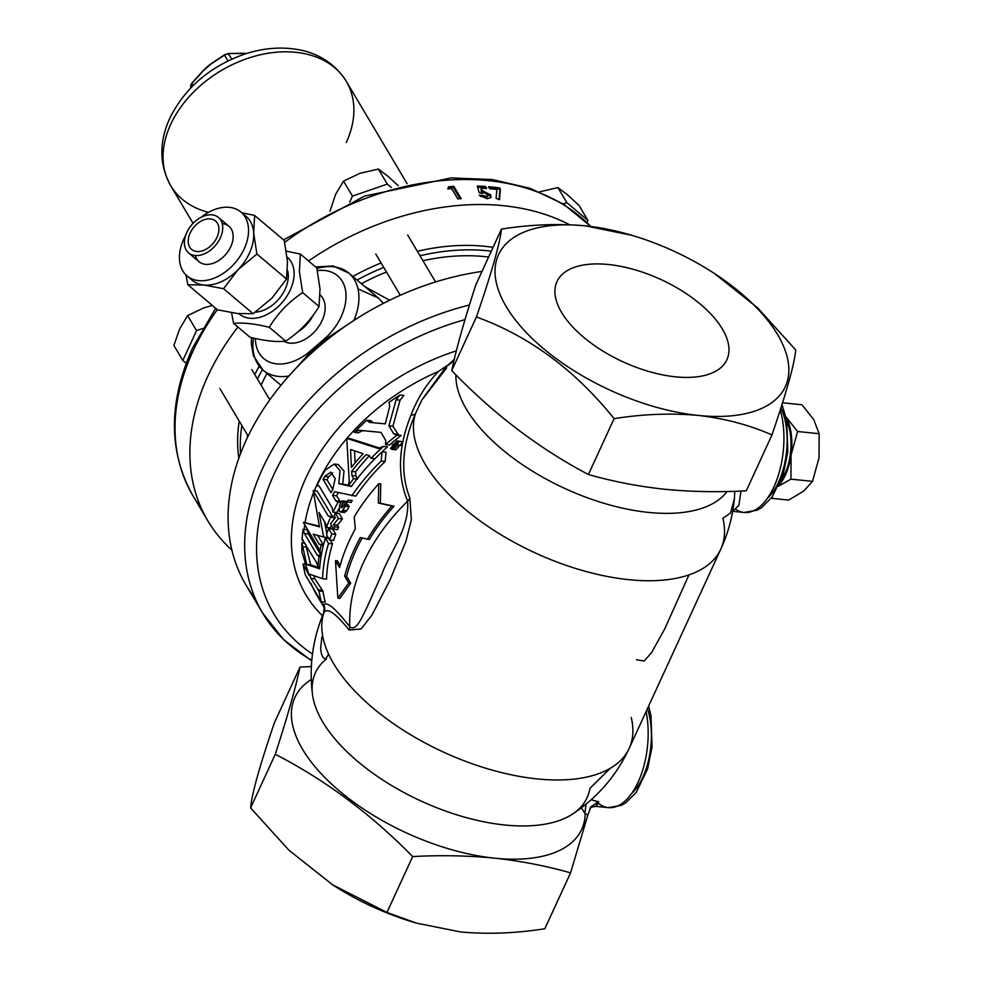 <?xml version="1.0" encoding="UTF-8"?>
<svg xmlns="http://www.w3.org/2000/svg" width="981" height="981" viewBox="0 0 981 981"><rect width="100%" height="100%" fill="white"/><g stroke="black" fill="none" stroke-linecap="round" stroke-linejoin="round"><path stroke-width="1.47" d="M188.229 242.025A18.565 12.594 -49.8 0 0 191.577 249.382A18.565 12.594 -49.8 0 0 209.076 247.249A18.565 12.594 -49.8 0 0 218.898 228.352A18.565 12.594 -49.8 0 0 215.538 220.995A18.565 12.594 -49.8 0 0 198.052 223.128A18.565 12.594 -49.8 0 0 188.229 242.025M185.617 235.489A41.778 28.326 -49.8 0 0 179.486 259.389A41.778 28.326 -49.8 0 0 187.04 275.919A41.778 28.326 -49.8 0 0 226.39 271.124A41.778 28.326 -49.8 0 0 248.5 228.61A41.778 28.326 -49.8 0 0 240.946 212.068A41.778 28.326 -49.8 0 0 200.847 217.451M241.731 212.73L254.631 215.452L253.674 232.975A41.778 28.326 -49.8 0 0 246.121 216.433A41.778 28.326 -49.8 0 0 243.337 214.483M195.317 255.538A23.176 15.708 -49.8 0 0 199.045 261.706A23.176 15.708 -49.8 0 0 220.872 259.045A23.176 15.708 -49.8 0 0 233.135 235.452A23.176 15.708 -49.8 0 0 228.941 226.28A23.176 15.708 -49.8 0 0 222.246 223.643M222.699 226.648A23.176 15.708 -49.8 0 0 218.505 217.475A23.176 15.708 -49.8 0 0 196.678 220.136A23.176 15.708 -49.8 0 0 184.416 243.729A23.176 15.708 -49.8 0 0 188.61 252.902A23.176 15.708 -49.8 0 0 210.437 250.241A23.176 15.708 -49.8 0 0 222.699 226.648M302.651 292.632L319.058 306.489L320.014 288.978L316.777 267.911L300.37 254.054L299.413 271.578L302.651 292.632C288.794 301.841 277.672 313.405 269.284 327.323C254.668 323.693 242.785 322.393 233.625 323.423L231.553 312.718M283.901 341.327A29.553 20.037 -49.8 0 0 311.014 335.134A29.553 20.037 -49.8 0 0 325.116 306.305A29.553 20.037 -49.8 0 0 320.247 295.023A29.553 20.037 -49.8 0 0 320.149 294.938L320.247 295.023M238.984 313.675A37.143 25.175 -49.8 0 0 274.079 310.082A37.143 25.175 -49.8 0 0 294.067 272.019A37.143 25.175 -49.8 0 0 287.102 257.12M286.305 251.148L300.37 254.054M255.379 312.154A30.08 20.393 -49.8 0 0 288.242 274.619A30.08 20.393 -49.8 0 0 287.519 270.241M361.4 283.693A182.944 130.927 -30.7 0 1 386.465 272.031M422.946 260.725A182.944 130.927 -30.7 0 1 488.612 257.059M365.091 286.82L389.665 300.223M347.446 324.76L324.625 339.782L310.769 351.738L293.527 370.904M483.891 192.619L482.223 193.318L479.219 192.803L477.306 186.047A241.4 172.766 -30.7 0 1 485.497 186.476L486.723 188.536A241.4 172.766 149.3 0 0 481.095 188.205L481.769 190.498L490.684 194.827L491.064 197.267L487.214 198.751L479.219 195.244A241.4 172.766 -30.7 0 1 482.946 195.354L486.086 196.556L487.716 195.906L487.508 194.692L483.891 192.619M461.193 198.665A241.4 172.766 149.3 0 0 457.771 198.885L451.689 188.646A241.4 172.766 149.3 0 0 447.753 188.965L448.599 186.746A241.4 172.766 -30.7 0 1 453.884 186.365L461.193 198.665M489.678 188.757L488.464 186.709A241.4 172.766 -30.7 0 1 499.709 187.96L500.396 189.1L499.488 199.646L496.092 198.395L496.901 189.492A241.4 172.766 149.3 0 0 489.678 188.757M569.569 224.747A241.4 172.766 149.3 0 0 308.524 260.946M237.917 327.029A241.4 172.766 149.3 0 0 207.862 376.14A241.4 172.766 149.3 0 0 207.862 520.874A241.4 172.766 149.3 0 0 231.896 550.096M459.966 198.738L453.332 187.567A239.916 171.7 149.3 0 0 448.145 187.947M453.332 187.567L453.884 186.365M486.968 195.881L486.086 196.556M485.546 197.733L482.407 196.531L482.946 195.354M482.407 196.531A239.916 171.7 149.3 0 0 480.592 196.482M490.684 197.819L490.684 194.827M490.132 196.004L482.272 191.614L482.824 190.424M482.272 191.614L481.23 191.675L481.769 190.498M481.23 191.675L481.095 188.205M485.423 188.438L485.497 186.476M484.957 187.665A239.916 171.7 149.3 0 0 477.649 187.261M499.071 199.486L499.844 190.277L499.17 189.137A239.916 171.7 149.3 0 0 489.237 188.009M499.17 189.137L499.709 187.96M499.844 190.277L500.396 189.1M493.063 247.359A190.302 136.187 149.3 0 0 417.354 251.308M381.069 262.945A190.302 136.187 149.3 0 0 352.829 276.458M259.205 366.256A190.302 136.187 149.3 0 0 254.766 374.534M239.241 421.131A190.302 136.187 149.3 0 0 238.861 458.115M383.412 303.35L378.433 298.077L357.991 288.868M247.31 437.808A182.944 130.927 -30.7 0 1 247.482 435M261.069 385.141A182.944 130.927 -30.7 0 1 267.016 373.491M262.479 369.641A190.302 136.187 149.3 0 0 257.414 378.997M241.89 425.582A190.302 136.187 149.3 0 0 240.541 453.59M491.297 251.21A190.302 136.187 149.3 0 0 420.003 255.759M383.718 267.408A190.302 136.187 149.3 0 0 357.072 280.039M189.824 277.881A41.778 28.326 -49.8 0 0 192.215 280.284A41.778 28.326 -49.8 0 0 203.619 284.993A41.778 28.326 -49.8 0 0 238.138 269.603A41.778 28.326 -49.8 0 0 253.674 232.975L256.912 254.03L238.138 269.603L223.545 288.708L203.619 284.993L187.898 284.809L217.5 309.8L237.427 313.528L253.147 313.699L271.933 298.126L286.513 279.021L287.47 261.498L284.232 240.443L254.631 215.452M256.912 254.03L286.513 279.021M223.545 288.708L253.147 313.699M187.898 284.809L185.949 274.925M233.625 323.423L250.045 337.268C264.649 340.898 276.532 342.197 285.692 341.167C299.548 331.97 310.67 320.407 319.058 306.489M269.284 327.323L285.692 341.167M297.709 332.007A30.08 20.393 -49.8 0 0 313.295 315.085M203.251 70.607A41.742 29.871 -30.7 0 1 204.281 69.553A41.742 29.871 -30.7 0 1 207.199 66.843A41.742 29.871 -30.7 0 1 210.437 64.243A41.742 29.871 -30.7 0 1 211.504 63.483L203.3 70.791L191.945 83.336L203.202 70.607L191.786 83.226A0.748 0.748 0 0 0 191.7 83.36L190.743 85.421A0.748 0.748 0 0 0 190.682 85.752A0.748 0.625 -1.5 0 0 190.743 85.972L190.804 87.91M241.289 53.256A41.742 29.871 -30.7 0 1 242.871 53.268A41.742 29.871 -30.7 0 1 245.912 53.465L228.119 53.575L224.649 54.777L210.437 64.243M241.387 53.354L228.647 53.648L224.649 54.777M203.3 70.791L204.281 69.553M192.975 85.715L191.7 83.36L190.743 85.421L191.626 87.076M190.731 85.506A0.748 0.625 -1.5 0 0 190.682 85.752L190.768 87.959M231.884 59.093L228.119 53.575M561.549 312.363A93.514 45.31 24.7 0 0 648.784 371.48A93.514 45.31 24.7 0 0 726.565 360.419A93.514 45.31 24.7 0 0 722.335 328.954A93.514 45.31 24.7 0 0 633.652 269.432A93.514 45.31 24.7 0 0 556.681 282.27A93.514 45.31 24.7 0 0 561.549 312.363M250.609 807.915C251.676 794.5 259.597 766.161 274.349 722.899L300.039 667.031C295.722 687.583 287.458 716.67 275.269 754.291C324.969 779.785 370.769 813.874 412.67 856.572L386.968 912.44L332.498 884.739L289.039 850.306L250.609 807.915L275.269 754.291M714.34 273.441L757.516 307.764L795.701 349.923C794.635 363.338 786.713 391.677 771.973 434.951C749.435 424.981 724.861 418.482 698.251 415.429A157.843 76.481 -155.3 0 1 506.245 306.661A157.843 76.481 -155.3 0 1 585.632 225.888L632.156 235.403A157.843 76.481 -155.3 0 1 713.04 272.595A157.843 76.481 -155.3 0 1 788.626 374.435A157.843 76.481 -155.3 0 1 698.251 415.429C671.016 412.976 642.96 414.043 614.094 418.654C574.989 369.972 529.102 336.078 476.423 316.961C491.53 273.049 499.869 243.766 501.463 229.1C530.329 224.502 558.385 223.435 585.632 225.888A157.843 76.481 -155.3 0 1 632.156 235.403M453.909 360.898L446.061 366.869L454.277 359.304M328.61 654.168L325.582 659.073C322.577 658.079 320.946 654.388 320.677 647.987L321.927 636.743M740.986 491.052L738.852 505.399L732.844 511.199M348.194 500.065L352.154 500.482L351.37 502.444L347.09 501.806L348.194 500.065L347.09 501.806M398.482 441.879L396.888 440.947L390.499 448.452L392.057 449.384L398.482 441.879M398.544 441.806L400.849 441.352L402.443 442.284L396.017 449.789L394.656 449.139M391.088 447.949L392.412 448.734L397.857 442.382L396.508 441.585L391.088 447.949M341.241 507.68L342.43 507.41L341.241 507.68L341.376 505.62A185.691 132.901 -30.7 0 1 343.068 502.701L341.989 500.899A185.691 132.901 -30.7 0 0 339.647 504.982L339.316 511.175L340.53 512.07L342.823 510.341A185.691 132.901 -30.7 0 1 345.177 506.245L344.123 504.492L348.083 504.896L349.138 506.662A185.691 132.901 149.3 0 0 346.784 510.745L344.49 512.474L343.276 511.579M366.796 420.26L369.396 422.357L385.3 423.878L389.678 406.465L389.101 402.333A185.691 132.901 149.3 0 1 399.917 395L396.116 399.77L388.942 425.791L393.712 433.81L397.195 435.012A185.691 132.901 -30.7 0 0 385.57 444.577L385.717 440.383L380.947 432.363L358.838 430.254L354.3 432.388A185.691 132.901 -30.7 0 1 366.796 420.26L370.757 420.665A185.691 132.901 149.3 0 0 369.96 421.389M373.356 422.762L370.757 420.665M351.934 475.552L353.565 478.716A185.691 132.901 149.3 0 0 348.402 485.803L349.211 480.997L346.771 438.372L377.979 448.391L383.51 446.404A185.691 132.901 -30.7 0 0 371.1 458.323L368.942 455.564L366.072 454.632A185.691 132.901 -30.7 0 0 351.652 471.395L351.934 475.552L355.895 475.957L355.613 471.812A185.691 132.901 149.3 0 1 369.408 455.699M357.525 479.12L355.895 475.957M302.491 539.857L316.507 562.493L317.991 566.834A185.691 132.901 -30.7 0 1 319.095 556.178L317.194 555.038L321.155 555.442L308.402 533.971L307.102 529.752L303.141 529.348L304.441 533.554L308.402 533.971M303.08 563.965L309.15 575.43L301.927 552.205A185.691 132.901 -30.7 0 1 301.903 542.787L306.685 564.431L319.622 568.808A185.691 132.901 149.3 0 1 325.361 538.14L328.537 543.499A185.691 132.901 -30.7 0 0 322.59 578.741L309.542 574.118L310.903 578.385L319.021 590.807A185.691 132.901 -30.7 0 0 321.314 601.807L305.373 574.976A185.691 132.901 -30.7 0 1 303.08 563.965L305.716 564.234M255.281 598.582A241.4 172.766 -30.7 0 1 246.072 585.179A241.4 172.766 -30.7 0 1 246.072 440.444A241.4 172.766 -30.7 0 1 481.99 271.443M591.224 799.773L598.68 801.796L591.053 806.652L587.938 814.782L585.203 813.923L581.451 807.768M585.203 813.923A157.843 76.481 -155.3 0 1 494.62 858.167A157.843 76.481 -155.3 0 1 302.614 749.386A157.843 76.481 -155.3 0 1 311.271 679.526M446.674 367.887L421.879 400.015L415.613 413.32C402.038 444.393 400.101 472.658 409.825 498.103L411.358 519.783L405.95 541.267L390.205 579.587L372.069 614.903L361.118 628.956L349.126 630.072C335.539 613.137 327.151 607.3 323.975 612.549L323.632 613.628M324.662 607.877L323.522 606.466L323.755 604.823C327.139 601.365 335.821 608.723 349.812 626.884C356.52 631.911 362.197 616.375 366.894 607.558L381.756 574.474C389.874 552.254 409.469 528.636 407.642 501.144C397.097 475.38 398.237 446.674 411.051 415.012A9.209 4.402 -158.1 0 0 415.613 413.32A167.126 80.982 -155.3 0 0 425.3 464.479A167.126 80.982 -155.3 0 0 582.493 570.513A167.126 80.982 -155.3 0 0 720.802 549.139A167.126 80.982 -155.3 0 0 722.874 518.25L730.489 513.149L734.426 498.606L734.757 491.273M636.485 659.735L644.1 661.022L651.531 652.684L664.701 628.956L688.932 574.915M415.368 922.802A157.843 76.481 -155.3 0 1 414.154 922.434A157.843 76.481 -155.3 0 1 333.27 885.242A157.843 76.481 -155.3 0 1 331.983 884.396M412.67 856.572C440.861 855.04 468.182 855.579 494.62 858.167C520.874 861.011 546.184 865.904 570.55 872.869L587.938 814.782M570.55 872.869L544.847 928.737C515.614 933.348 487.557 934.427 460.678 931.95L416.557 923.158L386.968 912.44M311.369 666.565L300.039 667.031M501.463 229.1L475.773 284.968C463.817 322.111 455.809 350.646 451.75 370.597C493.32 413.774 538.863 448.403 588.392 474.51C612.684 481.463 637.993 486.368 664.321 489.225C690.685 491.812 718.006 492.339 746.271 490.807L771.973 434.951M588.392 474.51L614.094 418.654M451.75 370.597L476.423 316.961M422.198 399.451L446.036 366.906M675.418 490.059A157.843 76.481 -155.3 0 1 664.321 489.225M326.465 658.925A149.517 72.447 -155.3 0 0 312.51 694.622A149.517 72.447 -155.3 0 0 322.737 721.942A149.517 72.447 -155.3 0 0 442.811 810.061A149.517 72.447 -155.3 0 0 572.389 814.156A149.517 72.447 -155.3 0 0 589.924 788.332L610.317 768.27M343.068 502.701L347.029 503.118L345.95 501.303L341.989 500.899M347.029 503.118A185.691 132.901 149.3 0 0 346.097 504.688M337.403 525.129L342.455 518.937L339.279 513.603L335.318 513.198L338.494 518.532L333.442 524.725L337.403 525.129L338.641 527.214A185.691 132.901 149.3 0 0 337.636 529.581L333.675 529.176A185.691 132.901 -30.7 0 1 334.68 526.809L333.442 524.725M335.76 534.338L332.584 528.992L328.623 528.575L331.799 533.934L335.76 534.338A185.691 132.901 149.3 0 0 333.601 540.433L329.641 540.028A185.691 132.901 -30.7 0 1 331.799 533.934M396.116 399.77L400.076 400.174L403.878 395.417L399.917 395M400.076 400.174L392.903 426.195L398.703 435.172M397.195 435.012L401.143 435.417A185.691 132.901 149.3 0 0 389.531 444.994L385.57 444.577M354.3 432.388L358.261 432.793L362.786 430.659L380.971 432.388M380.334 448.292L350.732 438.789L346.771 438.372M383.51 446.404L387.47 446.809A185.691 132.901 149.3 0 0 380.334 453.467M378.74 483.707L380.775 483.915L380.358 503.265L394.031 506.221A185.691 132.901 149.3 0 0 369.383 539.391L367.458 539.182A187.923 134.495 -30.7 0 1 391.983 506L378.359 503.057L378.74 483.707A187.923 134.495 149.3 0 0 354.202 516.889L355.306 528.967A187.923 134.495 149.3 0 0 339.585 567.558L335.49 560.678L337.844 598.152L348.745 582.972L344.662 576.092A187.923 134.495 -30.7 0 1 360.37 537.502L367.458 539.182M362.173 537.931A185.691 132.901 149.3 0 0 346.6 576.288L350.695 583.18L339.892 598.373L337.844 598.152M335.49 560.678L337.439 560.874L340.149 565.448M411.051 415.012C417.183 398.813 426.269 384.319 438.335 371.529L447.888 365.067M302.307 546.662L306.268 547.067L305.913 544.651M306.268 547.067L310.646 564.835L319.683 567.962M330.229 540.09L332.498 543.903A185.691 132.901 149.3 0 0 326.538 579.146L322.59 578.741M313.883 575.749L314.864 578.802L322.982 591.212A185.691 132.901 149.3 0 0 325.275 602.224L321.314 601.807M333.111 517.441L317.133 491.015L313.172 490.61L319.475 526.858L303.301 522.358L319.34 526.159M313.172 490.61L328.316 516.104L334.57 517.588A185.691 132.901 149.3 0 0 333.589 519.844M331.37 525.301A185.691 132.901 149.3 0 0 330.389 527.925L326.428 527.52L325.508 523.339L319.033 512.45L323.669 537.048L313.209 534.155L319.193 544.222L323.325 545.485M324.576 521.782L326.832 533.554M327.372 536.19L327.629 537.465L323.669 537.048M317.672 535.405L323.436 545.056M348.378 485.337L342.749 484.038L344.012 470.978L338.175 464.479L336.115 464.638M351.848 495.748A185.691 132.901 -30.7 0 1 381.168 461.058L382.075 451.836L386.024 452.241L385.128 461.462A185.691 132.901 149.3 0 0 355.809 496.153L334.656 491.751A185.691 132.901 149.3 0 0 332.596 495.393L336.557 495.797A185.691 132.901 -30.7 0 1 338.347 492.621M336.557 495.797L340.64 502.137M338.739 508.832A185.691 132.901 149.3 0 0 336.912 512.523L332.951 512.107L332.142 507.839L319.377 486.368L317.01 485.276L318.531 485.436M378.359 503.057L380.358 503.265M391.983 506L394.031 506.221M344.662 576.092L346.6 576.288M348.745 582.972L350.695 583.18M322.712 591.371L318.751 590.967L322.982 591.212M306.685 564.431L310.646 564.835M325.361 538.14L328.733 538.495M328.537 543.499L332.498 543.903M310.903 578.385L314.864 578.802M304.993 568.416L307.004 568.624M301.903 542.787L304.981 543.106M321.032 556.57L318.567 556.313L321.069 556.386M317.194 555.038L304.441 533.554M303.006 540.102L302.038 540.004A185.691 132.901 -30.7 0 1 303.141 529.348M317.991 566.834L319.757 567.018M333.822 517.698L330.609 517.171A185.691 132.901 -30.7 0 0 326.428 527.52M323.276 545.669L321.143 545.264A185.691 132.901 -30.7 0 0 319.732 552.18L318.445 547.852L303.301 522.358M319.732 552.18L321.793 552.389M323.068 479.353L331.014 492.732A185.691 132.901 149.3 0 1 332.657 489.801L335.208 478.556L330.805 472.131L324.686 476.459A185.691 132.901 149.3 0 0 323.068 479.353L327.029 479.758A185.691 132.901 -30.7 0 1 328.647 476.876L332.682 472.879M327.029 479.758L332.817 489.507M317.783 485.166L317.01 485.276A185.691 132.901 149.3 0 1 325.152 470.218L334.214 464.074L340.051 470.586L338.788 483.633L351.37 486.515A185.691 132.901 149.3 0 1 382.075 451.836M332.951 512.107A185.691 132.901 -30.7 0 1 338.286 501.892L341.229 502.198M332.596 495.393L335.809 500.8L337.452 502.002L341.13 502.382M381.168 461.058L385.128 461.462M338.788 483.633L342.749 484.038M351.652 471.395L355.613 471.812M353.565 478.716L356.949 479.059M348.402 485.803L351.639 486.135M379.206 448.513L378.568 448.513M371.1 458.323L374.926 458.728M351.406 467.41A185.691 132.901 -30.7 0 1 363.191 453.7L350.548 449.543L351.406 467.41M355.085 462.885L354.546 450.868M388.942 425.791L392.903 426.195M329.641 540.028L326.465 534.67A185.691 132.901 -30.7 0 1 328.623 528.575M333.675 529.176L330.499 523.829L335.392 517.649L334.165 515.577A185.691 132.901 -30.7 0 1 335.318 513.198M338.494 518.532L342.455 518.937M334.68 526.809L338.641 527.214M342.43 507.41A185.691 132.901 -30.7 0 1 344.123 504.492M345.177 506.245L349.138 506.662M395.453 442.983L395.613 444.393L397.06 445.104A185.691 132.901 149.3 0 0 396.128 445.877L394.791 445.399A185.691 132.901 149.3 0 0 393.982 446.073L394.607 447.128A185.691 132.901 149.3 0 0 393.798 447.802L392.204 445.116A185.691 132.901 -30.7 0 1 394.117 443.547L398.102 443.253M393.798 447.802L395.073 447.925M394.607 447.128L395.956 447.262M393.982 446.073L396.815 446.367M394.791 445.399L395.772 445.497M396.128 445.877L393.712 445.632A185.691 132.901 -30.7 0 1 394.62 444.884L395.049 444.013L394.215 444.148A185.691 132.901 149.3 0 0 393.295 444.908L393.712 445.632M397.06 445.104L401.021 445.521M397.023 445.043L400.984 445.448M396.704 444.933L397.673 445.043M396.606 444.785L397.734 444.908M396.496 444.601L397.808 444.736M396.324 444.381L397.881 444.54M396.128 444.283L397.906 444.467M395.613 444.393L397.857 444.626M395.834 444.062L397.967 444.283M395.932 443.743L398.041 443.964M395.932 443.473L398.09 443.694M395.858 443.253L398.102 443.486M395.748 443.118L398.102 443.363M395.613 443.032L398.102 443.289M394.215 444.148L395.11 444.246M394.448 443.976L395.061 444.037M394.632 443.878L397.979 444.221L394.754 443.841M393.295 444.908L394.448 445.031M631.237 717.479A167.126 80.982 -155.3 0 1 629.177 748.368A167.126 80.982 -155.3 0 1 490.868 769.742A167.126 80.982 -155.3 0 1 333.663 663.708A167.126 80.982 -155.3 0 1 323.975 612.549A9.209 9.185 60.5 0 0 323.755 604.823M598.68 801.796C595.798 807.621 595.406 807.866 597.515 802.519A9.209 8.792 -169.7 0 0 596.669 802.311M589.826 808.393C590.317 807.412 592.438 806.738 596.19 806.382L597.515 802.519M584.97 812.746L586.098 804.101M329.972 211.258L335.625 194.287L343.522 181.105L359.904 173.343L378.359 169.063L387.875 176.224L398.261 185.716M391.333 187.506L387.287 184.085L378.359 169.063M387.287 184.085L352.449 196.126L343.522 181.105M352.449 196.126L349.751 202M202.687 328.488L196.543 330.622L187.616 315.588L203.999 307.826L212.325 305.434M196.543 330.622L182.822 360.468L173.882 345.447L179.719 328.77L187.616 315.588M182.822 360.468L186.206 363.326M557.919 187.592L567.435 194.753L579.023 205.409L587.95 220.431L566.846 202.626L557.919 187.592L539.464 191.871M566.846 202.626L563.143 203.901M586.994 222.528L587.95 220.431M786.909 421.352A40.111 20.172 95.9 0 1 780.741 481.131M779.061 485.055A41.742 20.993 -84.1 0 0 791.066 454.988A41.742 20.993 -84.1 0 0 786.063 417.17M778.546 486.159L790.931 479.145L791.066 454.988L797.602 431.493L785.793 416.692M790.931 479.145L812.501 481.364L803.77 491.052L788.638 500.077L771.238 498.274M797.602 431.493L819.16 433.725L819.037 457.882L812.501 481.364M782.544 402.774L801.955 404.785L813.764 419.586L819.16 433.725M288.843 376.042A55.709 37.769 130.2 0 1 263.055 370.131A55.709 37.769 130.2 0 1 257.402 363.436A55.709 37.769 130.2 0 1 253.478 338.077M317.562 268.365A55.709 37.769 130.2 0 1 348.782 273.049A55.709 37.769 130.2 0 1 354.423 279.744A55.709 37.769 130.2 0 1 353.847 320.505M255.367 338.506A46.426 31.466 -49.8 0 0 310.327 351.039L324.196 339.083A46.426 31.466 -49.8 0 0 342.283 281.314A46.426 31.466 -49.8 0 0 317.366 270.621M324.196 339.083A9.283 1.557 49.2 0 0 324.625 339.782M590.709 226.464A241.4 172.766 149.3 0 0 284.649 242.332M217.328 309.653A241.4 172.766 149.3 0 0 192.999 351.112A241.4 172.766 149.3 0 0 192.999 495.846A241.4 172.766 149.3 0 0 201.166 507.925M346.281 142.527A102.134 73.097 149.3 0 0 346.281 81.3A102.134 73.097 149.3 0 0 258.469 55.23A102.134 73.097 149.3 0 0 170.669 124.403A102.134 73.097 149.3 0 0 170.669 185.63A102.134 73.097 149.3 0 0 208.438 212.362M310.769 351.738A9.283 1.557 -130.8 0 1 310.327 351.039M191.479 87.223L190.743 85.972L191.945 83.336L193.22 85.47M227.984 60.92L224.514 55.083L211.553 63.667M727.08 491.493A149.517 72.447 -155.3 0 1 600.053 502.088A149.517 72.447 -155.3 0 1 466.502 409.359A149.517 72.447 -155.3 0 1 455.895 374.779M736.179 509.605A64.991 32.692 -84.1 0 0 744.064 512.474A64.991 32.692 -84.1 0 0 777.185 478.789A64.991 32.692 -84.1 0 0 780.263 409.935M342.823 510.341L346.784 510.745M341.376 505.62L343.338 505.828M311.799 660.287A241.4 172.766 -30.7 0 1 262.65 613.076A241.4 172.766 -30.7 0 1 262.65 468.342A241.4 172.766 -30.7 0 1 469.445 305.017M409.825 498.103A9.209 6.597 -30.7 0 1 407.642 501.144A185.691 132.901 149.3 0 0 349.812 626.884A9.209 6.597 149.3 0 1 349.126 630.072M438.335 371.529A185.691 132.901 149.3 0 0 346.894 438.384M346.771 438.532A185.691 132.901 149.3 0 0 314.337 490.733M313.503 492.793A185.691 132.901 149.3 0 0 305.079 522.542M304.723 524.761A185.691 132.901 149.3 0 0 304.098 529.446M303.325 540.408A185.691 132.901 149.3 0 0 303.288 542.922M304.478 559.82A185.691 132.901 149.3 0 0 305.226 564.185M310.989 583.45A185.691 132.901 149.3 0 0 317.121 595.675A185.691 132.901 149.3 0 0 323.399 604.97M322.455 615.786A194.9 139.486 -30.7 0 1 456.349 350.855M465.006 319.634A232.19 166.169 149.3 0 0 273.564 475.319A232.19 166.169 149.3 0 0 312.473 654.02M317.709 589.839L321.67 590.243M319.193 544.222L323.154 544.627M328.316 516.104L332.277 516.509M324.686 476.459L328.647 476.876M335.809 500.8L339.769 501.205M393.712 433.81L397.673 434.227M358.838 430.254L362.786 430.659M598.079 802.998A64.991 32.692 -84.1 0 0 608.306 807.633A64.991 32.692 -84.1 0 0 640.188 777.259A64.991 32.692 -84.1 0 0 646.099 711.568M647.435 708.674A55.782 28.057 95.9 0 1 631.531 793.629M780.925 407.875A55.782 28.057 95.9 0 1 767.289 498.471M246.121 216.433L240.946 212.068M228.941 226.28L218.505 217.475M251.541 337.636L251.32 344.159L253.429 355.858L263.055 370.131L280.971 385.263M590.881 226.488L563.621 204.207L530.353 188.389L492.376 179.548L451.113 177.917L364.711 196.028L283.57 239.879M215.685 308.267L192.546 348.059C168.254 402.639 168.401 451.898 192.999 495.846L207.862 520.874M407.115 183.68L346.281 81.3C332.694 59.743 312.056 51.785 297.684 49.541C280.112 46.548 262.013 48.216 243.386 54.544C209.284 66.978 184.747 88.229 169.762 118.296C158.934 142.233 159.229 164.685 170.669 185.63L193.085 223.361M487.177 197.083L487.716 195.906M378.433 298.077L348.782 273.049L333.27 265.986L315.612 266.93M199.045 261.706L188.61 252.902M192.215 280.284L187.04 275.919M242.871 53.268L228.303 53.501L224.563 54.789L211.516 63.434M269.8 399.843L251.798 369.543M435.564 281.952L407.691 235.048M732.684 511.297L744.064 512.474L757.062 510.194L761.489 507.68L772.035 497.208L783.365 473.713L787.792 451.849L786.762 420.518L781.992 404.552M396.888 440.947L400.849 441.352M340.53 512.07L344.49 512.474M312.51 694.622C308.941 666.393 312.657 639.146 323.644 612.904L323.644 612.904C324.196 607.877 324.159 605.731 323.522 606.466L317.121 595.675M572.389 814.156C597.503 797.565 616.436 775.64 629.177 748.368L720.802 549.139C728.184 533.063 732.721 516.214 734.426 498.606M246.072 585.179L262.65 613.076L283.779 639.82L311.737 660.912M334.214 464.074L338.175 464.479M395.858 435.061L399.807 435.466M392.057 449.384L396.017 449.801M596.19 806.382L608.306 807.633L621.304 805.352L625.743 802.838L636.277 792.354L647.607 768.871L652.034 746.995L651.004 715.676L648.625 706.075M713.04 272.595L713.825 273.098M414.154 922.434L416.557 923.158M333.27 885.242L332.498 884.739M400.273 295.269L375.772 254.018M248.132 436.091L219.867 388.513"/></g></svg>

